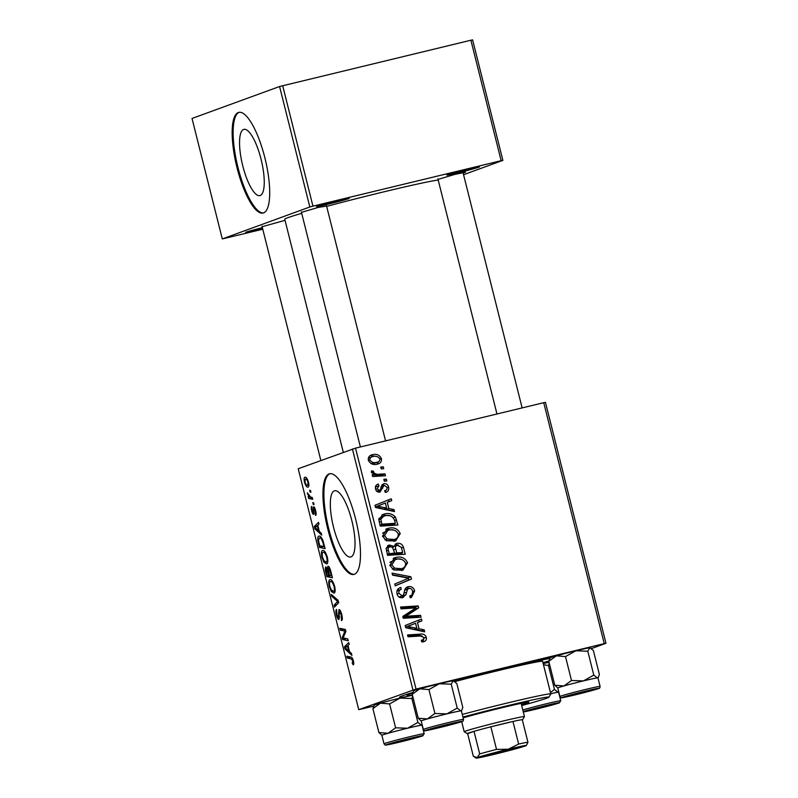 <?xml version="1.0" encoding="UTF-8"?>
<svg xmlns="http://www.w3.org/2000/svg" width="798" height="798" viewBox="0 0 798 798"><rect width="100%" height="100%" fill="white"/><g stroke="black" fill="none" stroke-linecap="round" stroke-linejoin="round"><path stroke-width="1.2" d="M337.384 200.797A16.828 0.519 -14.1 0 1 349.175 198.333A16.828 0.519 -14.1 0 1 328.347 204.098A16.828 0.519 -14.1 0 1 316.547 206.532A16.828 0.519 -14.1 0 1 337.384 200.797M467.678 169.336A16.828 0.519 -14.1 0 1 479.478 166.872A16.828 0.519 -14.1 0 1 458.651 172.627A16.828 0.519 -14.1 0 1 446.85 175.061A16.828 0.519 -14.1 0 1 467.678 169.336M262.632 228.677A16.828 0.519 -14.1 0 1 257.485 229.954A16.828 0.519 -14.1 0 1 245.674 232.388A16.828 0.519 -14.1 0 1 262.382 227.669M351.818 520.545A34.075 9.676 -103.6 0 0 334.681 490.76A34.075 9.676 -103.6 0 0 333.534 527.219A34.075 9.676 -103.6 0 0 350.671 556.994A34.075 9.676 -103.6 0 0 351.818 520.545M355.609 519.039A51.78 14.703 -103.6 0 0 329.554 473.783A51.78 14.703 -103.6 0 0 327.818 529.184A51.78 14.703 -103.6 0 0 353.863 574.44A51.78 14.703 -103.6 0 0 355.609 519.039M330.043 473.693A51.78 14.703 -103.6 0 0 328.776 528.944A51.78 14.703 -103.6 0 0 354.342 574.301M262.143 226.712L285.026 220.338M301.464 212.368L318.123 207.44L326.582 206.064M438.042 179.39L454.7 174.453L465.583 172.178L463.149 173.086M454.232 680.983A85.436 2.633 -14.1 0 1 505.284 668.116A85.436 2.633 -14.1 0 1 550.181 657.901M548.815 661.422A85.436 2.633 -14.1 0 1 543.059 663.098M438.212 180.059A80.259 2.474 165.9 0 0 384.117 191.779A80.259 2.474 165.9 0 0 326.661 206.393M301.704 213.325A80.259 2.474 165.9 0 0 284.746 219.191L343.3 452.296M261.046 159.151A34.075 9.676 -103.6 0 0 243.899 129.366A34.075 9.676 -103.6 0 0 242.752 165.814A34.075 9.676 -103.6 0 0 259.899 195.6A34.075 9.676 -103.6 0 0 261.046 159.151M264.826 157.645A51.78 14.703 -103.6 0 0 238.782 112.388A51.78 14.703 -103.6 0 0 237.036 167.789A51.78 14.703 -103.6 0 0 263.091 213.046A51.78 14.703 -103.6 0 0 264.826 157.645M239.27 112.299A51.78 14.703 -103.6 0 0 238.004 167.55A51.78 14.703 -103.6 0 0 263.559 212.906M545.453 402.362L605.971 643.288L604.246 643.617L543.737 402.691L545.453 402.362M591.557 648.545L605.971 643.288M395.868 543.787L396.915 543.408C400.087 542.869 402.262 544.136 403.439 547.199L405.204 554.231L387.569 555.338L386.112 548.346L389.334 544.994L394.052 546.421L396.327 543.588M388.616 545.214L388.057 545.463M395.449 517.104L397.873 525.024L380.237 526.141L378.791 519.468L383.19 514.371L384.516 513.972C388.796 512.825 392.446 513.872 395.449 517.104L393.454 517.832M384.606 490.72C386.461 490.361 387.269 489.234 387.02 487.359L384.526 485.413L383.559 486.062L380.038 492.067C377.763 492.396 376.277 491.408 375.579 489.084C375 486.511 375.898 484.825 378.272 484.027L378.95 485.802L377.135 488.795L379.309 490.311L380.257 489.882L381.933 485.084L383.928 483.628C386.372 483.398 387.918 484.546 388.576 487.079C389.165 489.882 388.147 491.678 385.504 492.446L384.606 490.72L385.235 490.541L384.616 490.76M386.192 492.236L385.504 492.446M384.526 485.413L381.284 486.89M378.95 485.802L375.419 487.109M376.776 491.229L380.257 489.882M383.838 479.329L386.352 479.169L386.811 480.995L384.307 481.194L383.838 479.329M379.878 474.142L385.025 473.882L385.494 475.738L372.666 476.546L372.197 474.7L374.861 474.551L371.359 472.246L371.489 470.9L373.594 471.169L373.434 472.177C375.11 474.022 377.255 474.67 379.878 474.142L377.105 475.159L382.252 474.9L385.025 473.882M426.302 637.283C426.75 639.707 425.813 641.203 423.479 641.772L421.903 641.991L421.224 640.205L423.11 639.906L421.354 640.545L422.731 640.016L424.297 637.642L420.516 636.006L408.027 636.794L407.569 634.939L420.496 634.131C423.289 633.682 425.224 634.729 426.302 637.283L424.356 637.991M424.137 641.582L423.479 641.772M419.05 628.794L424.197 629.831L424.696 631.817L405.753 627.737L405.194 625.502L421.484 619.019L421.942 620.854L417.484 622.55L419.05 628.794L416.267 629.802L421.424 630.849L424.197 629.831M416.047 689.063L358.741 709.671L298.223 468.745L355.529 448.137L416.047 689.063L604.246 643.617M355.529 448.137L543.737 402.691M370.601 455.369L372.397 454.71C376.486 453.603 379.489 454.89 381.414 458.571C381.773 461.553 380.496 463.399 377.614 464.097C373.364 465.304 370.272 464.007 368.327 460.207C368.048 457.184 369.404 455.349 372.397 454.71L371.449 454.99M378.392 463.867L377.614 464.097M380.736 467.01L383.259 466.85L383.718 468.675L381.205 468.875L380.736 467.01M392.047 573.144L410.86 576.745L411.449 579.079L395.229 585.842L394.771 583.996L408.666 578.201L392.536 575.119L392.047 573.144M407.818 578.49L406.83 578.869M409.673 596.066L412.017 594.919L412.656 591.298C412.147 589.233 410.91 588.266 408.935 588.425L407.579 589.253L405.893 594.71L402.721 597.662C399.778 598.131 397.873 596.854 397.005 593.832C396.397 590.61 397.594 588.505 400.616 587.518L401.224 589.303C399.319 589.961 398.571 591.328 399 593.413L402.162 595.867L403.499 594.819L404.466 591.238C404.756 588.784 406.042 587.248 408.317 586.63C411.569 586.201 413.683 587.637 414.661 590.949L411.439 597.433L410.312 597.772L409.653 595.996L410.721 595.717L409.683 596.096M408.935 588.425L405.803 589.542M403.309 597.483L402.721 597.662M399.978 587.707L399.479 587.927M401.224 589.303L396.885 591.208M402.162 595.867L399.379 596.874L402.162 595.867M407.648 586.829L407.01 587.109M409.783 615.966L420.566 615.358L421.025 617.203L403.379 618.28L402.9 616.355L415.967 607.867L401.025 608.884L400.556 607.029L418.192 605.921L418.681 607.847L405.633 616.365L409.783 615.966L407 616.984L417.783 616.365L420.566 615.358M388.845 508.555L394.003 509.603L394.491 511.578L375.559 507.498L374.99 505.264L391.279 498.78L391.738 500.615L387.279 502.321L388.845 508.555L386.072 509.573L391.219 510.61L394.003 509.603M388.516 528.256C393.873 526.929 397.783 528.695 400.247 533.543L395.569 541.004L386.372 540.735L382.521 536.136L387.14 528.665L388.516 528.256L385.903 529.204M395.848 557.463C401.204 556.126 405.115 557.892 407.579 562.75L402.91 570.211L393.713 569.942L389.853 565.343L394.471 557.872L395.848 557.463L393.244 558.41M319.36 531.498L321.235 533.174L321.724 535.149L314.811 528.765L314.252 526.53L318.512 522.351L318.971 524.186L317.794 525.264L319.36 531.498M327.888 566.261C328.846 566.151 329.774 567.657 330.671 570.77L332.447 577.802L326.831 576.605L325.175 569.652L325.664 566.829L327.459 568.814L327.888 566.261M353.384 660.884C353.933 663.288 353.883 664.614 353.205 664.874L352.207 663.058L352.786 660.973L351.26 658.909L347.29 658.061L346.831 656.205L350.94 657.083C351.778 657.013 352.596 658.28 353.384 660.884M344.357 638.131L347.798 638.929L348.257 640.774L342.641 639.547L342.162 637.622L345.025 631.088L340.277 630.151L339.818 628.295L345.424 629.492L345.913 631.418L343.06 637.981L344.357 638.131M339.01 609.542L338.931 609.562C339.918 609.552 340.856 611.218 341.744 614.55C342.611 618.25 342.522 620.265 341.464 620.585L341.145 614.63L339.429 611.368L338.951 619.507C338.063 619.587 337.215 618.101 336.427 615.068C335.679 611.866 335.719 609.981 336.547 609.423L337.005 614.919L338.462 617.702L338.97 609.542M338.422 617.712L339.509 617.443L338.422 617.712M331.31 594.41L338.093 600.315L338.681 602.65L334.492 607.108L334.033 605.263L337.624 601.443L331.798 596.385L331.31 594.41M330.192 579.657L329.913 579.727C331.449 579.129 333.025 581.333 334.661 586.35C335.469 590.47 335.27 592.734 334.073 593.153L331.31 591.527L329.265 586.58C328.437 582.341 328.646 580.046 329.913 579.727L330.063 579.677M412.935 689.901L352.417 448.975M305.115 477.224L304.876 477.274C306.033 476.735 307.24 478.361 308.487 482.172C309.105 485.104 309.006 486.72 308.178 487.029C306.981 487.658 305.744 486.002 304.467 482.072C303.858 479.109 303.998 477.503 304.876 477.274L305.006 477.244M349.564 651.737L351.429 653.402L351.928 655.387L345.015 649.003L344.457 646.769L348.716 642.59L349.175 644.425L347.998 645.492L349.564 651.737M322.851 550.45L322.572 550.52C324.108 549.922 325.694 552.126 327.32 557.144C328.138 561.263 327.938 563.528 326.731 563.947L323.978 562.321L321.933 557.373C321.095 553.134 321.315 550.849 322.572 550.52L322.731 550.47M319.15 536.116L318.851 536.186C320.068 535.628 321.444 537.104 322.981 540.625L325.105 548.595L319.499 547.408L317.893 540.765C317.574 537.822 317.893 536.296 318.851 536.186L319.01 536.136M315.649 510.68C316.317 513.473 316.287 515.069 315.549 515.478L315.19 510.75L314.043 508.555L313.674 514.411C312.996 514.441 312.337 513.284 311.719 510.949C311.09 508.386 311.1 506.87 311.749 506.401L312.188 510.87L313.155 512.615L313.574 506.73C314.302 506.84 315.011 508.146 315.649 510.68M312.786 502.57L313.584 502.74L314.043 504.565L313.255 504.436L312.786 502.57M309.694 490.251L310.492 490.421L310.951 492.246L310.163 492.117L309.694 490.251M310.612 497.044L312.257 497.453L312.726 499.309L308.646 498.441L308.178 496.595L309.026 496.785L307.31 492.825L310.612 497.044M358.741 709.671L373.743 706.14M472.616 39.9L502.87 160.368L501.154 160.697L470.89 40.229L472.616 39.9M463.558 174.712L502.87 160.368M279.579 86.513L192.029 118.453L222.293 238.921L309.833 206.981L279.579 86.513L470.89 40.229M282.682 85.675L312.946 206.143L501.154 160.697M222.293 238.921L262.771 229.226M312.946 206.143L309.833 206.981M406.012 696.694A85.436 2.633 -14.1 0 1 399.519 697.203A85.436 2.633 -14.1 0 1 412.746 692.474M304.926 481.992C305.903 484.645 306.811 485.723 307.659 485.224L308.048 482.321C307.08 479.748 306.173 478.68 305.335 479.099L304.926 481.992M307.549 485.254L308.906 484.925L307.549 485.254M332.567 591.228L331.31 591.527M334.641 586.281L334.053 586.42C332.746 582.63 331.499 581.014 330.312 581.562C329.424 581.812 329.275 583.438 329.853 586.43L329.265 586.58M329.853 586.43L331.33 589.951L333.634 591.318C334.492 591.019 334.631 589.393 334.053 586.42M333.474 591.358L335.15 590.949L333.474 591.358M332.357 581.064L330.312 581.562M336.866 604.585L334.033 605.263M338.332 601.273L337.624 601.443M333.185 596.046L331.798 596.385M342.332 617.861L341.544 618.061M341.724 614.49L341.145 614.63M337.005 614.929L336.427 615.068M339.469 616.674L338.721 616.854M346.472 638.619L342.641 639.547M343.439 637.313L342.162 637.622M345.783 630.909L345.025 631.088M345.654 630.39L343.579 630.899M344.138 629.213L340.277 630.151M353.364 660.834L352.786 660.973M351.12 657.133L347.29 658.061M346.302 648.694L345.015 649.003M347.399 646.061L344.457 646.769M346.691 649.043L348.746 650.939L347.489 645.961L345.334 647.946L346.691 649.043M349.334 650.799L348.746 650.939M348.078 645.821L347.489 645.961M330.681 575.677L326.831 576.605M325.823 569.493L325.175 569.652M328.008 568.685L327.459 568.814M327.02 574.899L328.776 575.268L327.08 569.403L326.143 568.645L327.02 574.899M329.355 575.129L328.776 575.268M327.998 569.183L327.08 569.403M329.424 575.408L331.32 575.817L329.983 570.6L328.337 568.096L329.424 575.408M331.908 575.677L331.32 575.817M330.591 570.45L329.983 570.6M325.225 562.021L323.978 562.321M327.31 557.084L326.721 557.223C325.414 553.433 324.168 551.807 322.981 552.366C322.093 552.605 321.933 554.231 322.522 557.233L321.933 557.373M322.522 557.233L323.988 560.755L326.302 562.111C327.16 561.822 327.3 560.186 326.721 557.223M326.133 562.161L327.808 561.742L326.133 562.161M325.015 551.867L322.981 552.366M316.098 528.456L314.811 528.765M317.195 525.822L314.252 526.53M316.487 528.805L318.542 530.7L317.295 525.722L315.13 527.707L316.487 528.805M319.13 530.56L318.542 530.7M317.873 525.583L317.295 525.722M323.35 546.47L319.499 547.408M318.512 540.615L317.893 540.765M319.689 545.692L323.988 546.61L323.399 544.266C322.053 539.468 320.686 537.393 319.28 538.022L318.522 540.705L319.689 545.692M324.577 546.47L323.988 546.61M321.355 537.523L319.28 538.022M323.978 544.126L323.399 544.266M316.128 513.413L314.961 513.693M314.901 508.346L314.043 508.555M314.063 512.396L313.155 512.615M314.053 512.166L313.395 512.326M314.522 507.558L313.135 507.897M313.973 504.266L313.255 504.436M310.881 491.947L310.163 492.117M312.287 497.563L308.646 498.441M309.644 496.635L309.026 496.785M308.088 493.972L307.489 494.112M379.918 459.119L381.414 458.571M378.691 461.623L376.875 464.256M370.192 455.598L376.157 456.406M368.397 460.456L369.883 459.917C371.549 462.441 373.913 463.239 376.965 462.321C378.94 461.992 379.908 460.855 379.878 458.93C378.182 456.496 375.838 455.698 372.846 456.536L368.267 458.281M374.182 463.329L377.713 462.092L370.92 463.538M372.846 456.536C370.861 456.865 369.873 457.992 369.883 459.917M380.915 467.708L383.259 466.85M392.456 574.769L408.087 577.762L410.86 576.745M408.237 578.36L408.666 580.086L411.449 579.079M408.666 580.086L395.2 585.712M412.736 591.647L414.661 590.949M412.067 594.879L410.262 597.642M406.152 589.433L404.795 590.261L407.579 589.253M403.309 595.148L403.12 595.717L405.893 594.71M403.12 595.717L401.713 597.812M399.17 588.096L400.985 587.438M398.312 588.744L398.81 590.161M397.085 594.111L399 593.413M406.362 587.508L409.504 588.345M417.783 616.365L418.042 617.383M400.766 607.857L415.409 606.939L418.192 605.921M415.409 606.939L415.658 607.896M415.688 608.016L415.898 608.864L418.681 607.847M415.898 608.864L407.1 614.859L409.883 613.842M407.1 614.859L402.86 617.383L407 616.984M403.13 617.283L405.633 616.365M418.721 620.116L419.159 621.861L421.942 620.854M419.159 621.861L417.484 622.55M415.967 628.585L416.267 629.802M405.713 627.567L414.042 629.283L416.825 628.265L415.578 623.288L407.389 626.42L416.825 628.265M415.578 623.288L408.097 626.201M405.593 627.078L407.389 626.42M407.778 635.767L417.713 635.138L420.496 634.131M417.713 635.138L422.012 635.976M423.678 639.597L422.571 641.941M382.252 474.9L382.501 475.927M372.387 475.448L374.861 474.551M371.319 471.997L373.594 471.169M371.629 472.835L373.434 472.177M373.494 475.039L377.105 475.159M384.008 480.027L386.352 479.169M381.753 486.431L380.776 487.069L381.753 486.431M379.798 490.152L378.87 492.176M375.798 485.852L376.167 486.8M375.649 489.344L377.135 488.795M376.536 491.319L377.484 490.9M382.322 484.556L384.347 485.473L381.534 486.501M387.07 487.628L388.576 487.079M385.953 490.201L385.125 492.097M388.526 499.877L388.965 501.633L391.738 500.615M388.965 501.633L387.279 502.321M385.763 508.346L386.072 509.573M375.509 507.329L383.848 509.044L386.621 508.027L385.374 503.049L377.185 506.191L386.621 508.027M385.374 503.049L377.903 505.962M375.389 506.84L377.185 506.191M394.641 520.525L396.566 519.827M394.481 523.628L394.89 525.214M381.953 514.91L384.516 513.972M381.853 514.959L390.003 515.757M379.918 524.855L381.833 524.156L395.349 523.308L394.761 520.964C393.105 516.226 389.813 514.51 384.865 515.827L378.93 518.431M379.978 525.114L392.566 524.326L395.349 523.308M378.801 519.887L380.875 519.129L381.833 524.156M383.748 516.156L380.875 519.129M398.312 534.251L400.247 533.543M397.474 537.423L394.132 541.413M385.823 529.254L393.843 530.111M384.945 539.857L387.319 538.989L394.082 539.498C397.055 538.8 398.441 536.924 398.242 533.892C396.117 530.251 392.975 529.004 388.786 530.121L382.531 533.154M391.299 540.505L394.94 539.239L391.299 540.505L386.152 540.625M382.601 536.416L384.506 535.727L387.319 538.989M387.808 530.421L384.506 535.727M401.504 547.907L403.439 547.199M401.823 552.824L402.222 554.42M387.439 545.862L390.541 546.7M392.227 547.089L397.324 545.243C395.618 545.852 395.09 547.109 395.758 549.014L396.726 552.884L402.681 552.515L401.284 547.308L397.324 545.243M395.16 544.276L398.501 545.164M393.803 553.333L393.953 553.902L399.908 553.523L402.681 552.515M393.863 546.5L392.845 547.588M387.249 554.061L394.671 553.014L392.476 547.248L389.863 546.81L386.122 548.246M387.319 554.321L391.888 554.031L394.671 553.014M386.461 550.929L388.387 550.231L389.165 553.363M389.863 546.81C388.257 547.358 387.768 548.505 388.387 550.231M393.953 553.902L396.726 552.884M393.833 549.722L395.758 549.014M405.643 563.458L407.579 562.75M404.805 566.63L401.474 570.61M393.165 558.45L401.175 559.318M392.277 569.054L394.651 568.196L401.414 568.695C404.387 567.996 405.773 566.131 405.574 563.089C403.459 559.458 400.307 558.201 396.117 559.328L389.873 562.361M398.641 569.712L402.282 568.435L398.641 569.712L393.484 569.822M389.933 565.622L391.838 564.924L394.651 568.196M395.14 559.627L391.838 564.924M521.483 704.744A38.833 1.197 165.9 0 0 528.845 702.16A38.833 1.197 165.9 0 0 501.603 707.816A38.833 1.197 165.9 0 0 463.129 717.831M521.692 705.572A59.541 1.835 165.9 0 0 548.914 697.173A59.541 1.835 165.9 0 0 507.159 705.791A59.541 1.835 165.9 0 0 462.94 717.053M462.281 714.449A62.134 1.915 -14.1 0 1 507.229 703.028A62.134 1.915 -14.1 0 1 550.81 693.971A62.134 1.915 -14.1 0 1 550.8 694.041L548.914 697.173M550.81 693.971L542.62 661.343A62.134 1.915 165.9 0 0 499.029 670.4A62.134 1.915 165.9 0 0 455.04 681.572M549.852 658.45A77.665 2.394 165.9 0 0 503.199 668.874A77.665 2.394 165.9 0 0 454.521 681.173M412.536 693.073A77.665 2.394 165.9 0 0 407.03 695.407A77.665 2.394 165.9 0 0 412.386 694.958M542.969 662.739A77.665 2.394 165.9 0 0 548.874 660.953M441.035 726.968L453.863 723.437L437.623 727.247L433.783 728.484L441.035 726.968M384.028 743.836C386.441 745.93 382.541 745.502 395.219 743.157L422.501 735.946L424.197 733.751A20.708 0.638 -14.1 0 0 406.84 737.452A20.708 0.638 -14.1 0 0 384.806 743.457A20.708 0.638 -14.1 0 0 384.028 743.836L381.883 735.307A20.718 0.638 -14.1 0 1 382.661 734.928A20.718 0.638 -14.1 0 1 388.028 733.282L378.89 732.534L381.883 735.317A20.708 0.638 165.9 0 1 382.671 734.918A20.708 0.638 165.9 0 1 404.696 728.923A20.708 0.638 165.9 0 1 422.052 725.212L422.222 724.973M390.013 743.796L419.549 736.504L402.212 741.362L390.013 743.796M372.895 708.634L380.466 703.168A20.718 0.638 -14.1 0 0 374.322 705.173L372.895 708.634L378.89 732.534M395.599 727.816L388.028 733.282A20.718 0.638 -14.1 0 1 407.529 728.235L395.599 727.816L389.594 703.916L399.968 698.12L411.898 698.529L417.893 722.429L407.529 728.235A20.718 0.638 -14.1 0 1 421.474 725.212L417.893 722.429M412.476 695.327A20.718 0.638 -14.1 0 0 399.968 698.12A20.718 0.638 -14.1 0 0 380.466 703.168L389.594 703.916M411.898 698.529L412.686 696.145M422.192 724.853L421.474 725.212A20.718 0.638 -14.1 0 1 422.062 725.232L424.197 733.751M401.713 741.312L414.531 737.791L398.302 741.591L394.451 742.828L401.713 741.312M428.925 689.572L439.289 683.766A20.718 0.638 -14.1 0 0 419.788 688.824L412.217 694.29L413.643 690.819A20.718 0.638 -14.1 0 1 414.421 690.46A20.718 0.638 -14.1 0 1 419.788 688.824L428.925 689.572L434.93 713.472L427.359 718.938L418.222 718.19L421.214 720.973A20.718 0.638 -14.1 0 1 427.359 718.938A20.718 0.638 -14.1 0 1 446.86 713.881L434.93 713.472M454.341 681.053L453.813 680.734A20.718 0.638 -14.1 0 0 453.234 680.744A20.718 0.638 -14.1 0 0 439.289 683.766L451.219 684.185L453.234 680.744L456.805 683.517L462.81 707.427L461.932 709.971L460.795 710.858A20.718 0.638 -14.1 0 1 461.384 710.878A20.708 0.638 165.9 0 0 444.027 714.579A20.708 0.638 165.9 0 0 421.992 720.574A20.708 0.638 165.9 0 0 421.214 720.963L423.349 729.492A20.708 0.638 -14.1 0 1 424.137 729.113A20.708 0.638 -14.1 0 1 446.172 723.108A20.708 0.638 -14.1 0 1 463.528 719.397C463.409 720.923 462.85 721.651 461.833 721.591L434.551 728.803C421.873 731.148 425.773 731.586 423.349 729.492M458.291 722.459L428.755 729.721L445.633 725.003L458.291 722.459M451.219 684.185L457.224 708.085L446.86 713.881A20.718 0.638 165.9 0 1 460.795 710.858L457.224 708.085M412.217 694.29L418.222 718.19M583.168 691.956L570.351 695.507L583.168 691.956M543.837 706.31L531.029 709.851L543.837 706.31M526.58 710.819L556.116 703.527L538.79 708.385L526.58 710.819M543.458 664.684L548.465 665.552L554.47 689.452L550.44 692.504M548.465 665.552L549.253 663.158M558.76 691.876L558.041 692.225L554.47 689.452M543.179 663.577A20.718 0.638 -14.1 0 1 549.044 662.34M522.81 710.001A20.708 0.638 -14.1 0 1 545.313 704.016A20.708 0.638 -14.1 0 1 560.775 700.774L558.63 692.235A20.708 0.638 165.9 0 0 550.74 693.701A20.718 0.638 -14.1 0 1 558.041 692.225A20.718 0.638 -14.1 0 1 558.63 692.255L558.79 691.986M565.493 656.584L575.867 650.789A20.718 0.638 -14.1 0 0 556.366 655.846L548.785 661.313L550.211 657.841A20.718 0.638 -14.1 0 1 550.999 657.482A20.718 0.638 -14.1 0 1 556.366 655.846L565.493 656.584L571.498 680.495L563.927 685.961L554.79 685.213L557.782 687.996A20.718 0.638 -14.1 0 1 563.927 685.961A20.718 0.638 -14.1 0 1 583.428 680.903L571.498 680.495M590.919 648.076L590.38 647.757A20.718 0.638 -14.1 0 0 589.802 647.767A20.718 0.638 -14.1 0 0 575.867 650.789L587.787 651.208L589.802 647.767L593.383 650.54L599.378 674.44L598.5 676.993L597.373 677.881A20.718 0.638 -14.1 0 1 597.961 677.901A20.708 0.638 165.9 0 0 580.595 681.592A20.708 0.638 165.9 0 0 558.56 687.597A20.708 0.638 165.9 0 0 557.782 687.976L559.927 696.514A20.708 0.638 -14.1 0 1 560.705 696.125A20.708 0.638 -14.1 0 1 582.74 690.13A20.708 0.638 -14.1 0 1 600.096 686.42C599.986 687.946 599.418 688.674 598.4 688.614L571.119 695.826C558.44 698.17 562.341 698.599 559.927 696.514M594.869 689.482L565.323 696.744L582.201 692.026L594.869 689.482M587.787 651.208L593.792 675.108L583.428 680.903A20.718 0.638 165.9 0 1 597.373 677.881L593.792 675.108M548.785 661.313L554.79 685.213M518.401 747.636A18.384 0.569 -14.1 0 1 498.57 753.023A18.384 0.569 -14.1 0 1 483.438 756.235A18.384 0.569 -14.1 0 1 484.137 755.905A18.384 0.569 -14.1 0 1 503.418 750.649A18.384 0.569 -14.1 0 1 519.079 747.277A18.384 0.569 -14.1 0 1 518.401 747.636M522.331 719.926A28.479 0.878 165.9 0 0 522.57 719.766A28.479 0.878 165.9 0 0 522.271 719.686A28.479 0.878 165.9 0 0 512.964 721.472A28.479 0.878 165.9 0 0 490.85 726.808A28.479 0.878 165.9 0 0 474.012 731.337A28.479 0.878 165.9 0 0 468.416 733.083A28.479 0.878 165.9 0 0 467.359 733.631A28.479 0.878 165.9 0 0 467.648 733.661L473.324 756.255L477.134 757.601L479.688 753.93A28.479 0.878 -14.1 0 1 496.526 749.402L508.216 749.242L518.64 744.055A28.479 0.878 -14.1 0 1 527.947 742.27L526.371 745.492A25.885 0.798 165.9 0 0 508.216 749.242A25.885 0.798 165.9 0 0 477.134 757.601A25.885 0.798 165.9 0 0 476.177 758.1A25.885 0.798 165.9 0 0 494.321 754.31A25.885 0.798 165.9 0 0 525.393 745.94A25.885 0.798 165.9 0 0 526.371 745.492M467.359 733.631L464.227 731.756A31.062 0.958 -14.1 0 1 464.197 731.736A31.062 0.958 -14.1 0 1 465.374 731.158A31.062 0.958 -14.1 0 1 498.431 722.16A31.062 0.958 -14.1 0 1 524.466 716.594A31.062 0.958 -14.1 0 1 524.456 716.634L522.57 719.766M479.688 753.93L474.012 731.337L467.648 733.661M518.64 744.055L512.964 721.472L490.85 726.808L496.526 749.402M522.271 719.686L527.947 742.27M338.532 602.031L336.507 602.52M337.694 599.966L336.257 600.315M339.17 613.343L338.442 613.522M344.786 634.22L343.389 634.56M345.654 632.046L344.307 632.375M352.566 658.589L351.26 658.909M326.292 571.966L325.704 572.116M328.606 572.156L328.028 572.296M331.05 572.246L330.462 572.395M318.981 542.889L318.402 543.029M313.903 510.57L313.325 510.71M404.017 593.143L406.571 592.216M408.426 628.066L411.199 627.048M408.706 625.961L411.479 624.944M380.786 488.835L382.831 488.087M378.222 507.827L381.005 506.81M378.501 505.723L381.284 504.705M379.25 522.201L381.165 521.503M386.641 744.614A19.162 0.589 165.9 0 0 399.349 742.18A19.162 0.589 165.9 0 0 422.351 735.985A19.162 0.589 165.9 0 0 409.633 738.429A19.162 0.589 165.9 0 0 386.641 744.614M461.673 721.641A19.162 0.589 165.9 0 0 448.965 724.075A19.162 0.589 165.9 0 0 425.962 730.26A19.162 0.589 165.9 0 0 438.681 727.826A19.162 0.589 165.9 0 0 461.673 721.641L464.197 731.736M560.775 700.774L559.069 702.958L556.795 703.696L523.298 711.966A19.162 0.589 165.9 0 0 541.224 707.886A19.162 0.589 165.9 0 0 558.919 703.008A19.162 0.589 165.9 0 0 546.221 705.442A19.162 0.589 165.9 0 0 523.219 711.626M598.241 688.664A19.162 0.589 165.9 0 0 585.533 691.098A19.162 0.589 165.9 0 0 562.53 697.282A19.162 0.589 165.9 0 0 575.248 694.849A19.162 0.589 165.9 0 0 598.241 688.664M379.649 490.211L376.875 491.219M407.03 695.407L406.761 694.34M385.564 440.885L326.452 205.545M360.397 446.96L301.335 211.859M262.013 226.203L320.856 460.486M463.528 719.397L461.384 710.868L461.932 709.971M437.912 178.872L496.964 413.982M463.02 172.567L522.131 407.908M600.096 686.42L597.951 677.891L598.5 676.993M524.466 716.594L521.134 703.347M476.177 758.1L474.511 757.103"/></g></svg>

